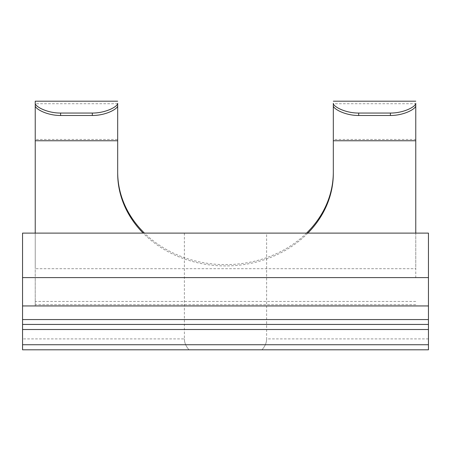 <?xml version="1.0" encoding="UTF-8"?>
<svg xmlns="http://www.w3.org/2000/svg" width="451" height="451" viewBox="0 0 451 451"><rect width="100%" height="100%" fill="white"/><g stroke="black" fill="none" stroke-linecap="round" stroke-linejoin="round"><path stroke-width="0.34" stroke-dasharray="2.25 1.69" d="M428.45 277.596L428.45 349.807L189.042 349.807C185.964 346.385 184.408 342.749 184.38 338.898C184.408 342.749 185.964 346.385 189.042 349.807L428.45 349.807L428.45 338.898L428.45 349.807L22.55 349.807L22.55 233.111L428.45 233.111L428.45 277.596L415.766 277.596L415.766 268.695L35.234 268.695L35.234 277.596L22.55 277.596M428.45 338.898L266.626 338.898C266.592 342.749 265.036 346.385 261.958 349.807C265.036 346.385 266.592 342.749 266.62 338.898L266.62 233.111L184.38 233.111L266.62 233.111M35.234 103.302L35.234 101.193M333.317 105.703L333.317 103.73L415.766 103.73M415.766 233.111L415.766 268.695M333.317 173.41L333.317 139.455L415.766 139.455L415.766 277.596M415.766 301.448L35.234 301.448L35.234 305.919L35.234 139.455L117.683 139.455L117.683 173.41M35.234 301.448L35.234 277.596M35.234 233.111L35.234 268.695M428.45 324.438L22.55 324.438M415.766 305.919L35.234 305.919M307.87 233.111A107.817 92.517 0 0 1 143.13 233.111M415.766 304.65L35.234 304.65M306.562 233.111A107.817 92.517 0 0 1 144.438 233.111M184.38 233.111L184.38 338.898L22.55 338.898M428.45 344.733L22.55 344.733M428.45 329.512L22.55 329.512M428.45 319.556L22.55 319.556M428.45 305.941L22.55 305.941M117.683 103.73L35.234 103.73"/><path stroke-width="0.68" d="M428.45 324.438L428.45 349.807L22.55 349.807L22.55 233.111L428.45 233.111L428.45 324.438L22.55 324.438M117.683 139.455L117.683 103.302C117.92 106.447 105.979 113.111 92.314 113.054L60.603 113.054C46.943 113.116 35.009 106.453 35.234 103.302L35.234 233.111M35.234 139.455L35.234 101.193L117.683 101.193M415.766 139.455L415.766 103.302C416.002 106.447 404.062 113.111 390.397 113.054L358.686 113.054C345.026 113.116 333.092 106.453 333.317 103.302L333.317 105.703C333.092 108.798 345.026 115.552 358.686 115.49L390.397 115.49C404.062 115.546 416.002 108.798 415.766 105.703L415.766 233.111M333.317 139.455L333.317 103.302M143.13 233.111A107.817 92.517 0 0 1 117.683 173.41L117.683 105.703C117.92 108.798 105.979 115.546 92.314 115.49L60.603 115.49C46.943 115.552 35.009 108.798 35.234 105.703M333.317 103.73L333.317 173.41A107.817 92.517 0 0 1 307.87 233.111M415.766 103.302L415.766 105.703M333.317 172.107A107.817 92.517 0 0 1 306.562 233.111M144.438 233.111A107.817 92.517 0 0 1 117.683 172.107M117.683 103.302L117.683 105.703M117.683 140.757L35.234 140.757M415.766 140.757L333.317 140.757M428.45 277.596L22.55 277.596M428.45 305.941L22.55 305.941M428.45 319.556L22.55 319.556M428.45 329.512L22.55 329.512M428.45 344.733L22.55 344.733M390.397 113.054L390.397 115.49M358.686 113.054L358.686 115.49M60.603 113.054L60.603 115.49M92.314 113.054L92.314 115.49M415.766 101.193L333.317 101.193"/></g></svg>
